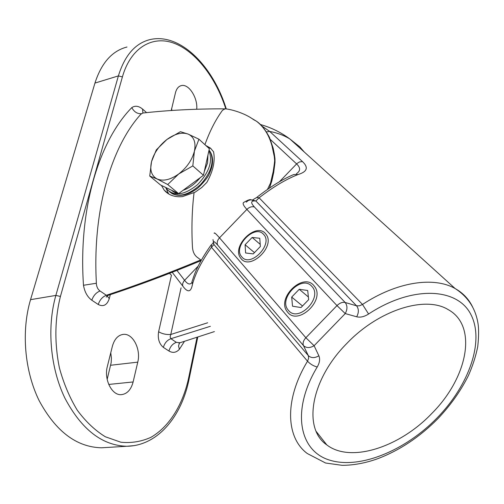 <?xml version="1.0" encoding="UTF-8"?>
<svg xmlns="http://www.w3.org/2000/svg" width="504" height="504" viewBox="0 0 504 504"><rect width="100%" height="100%" fill="white"/><g stroke="black" fill="none" stroke-linecap="round" stroke-linejoin="round"><path stroke-width="0.76" d="M205.745 145.423L210.42 148.094L213.551 151.78C215.366 160.94 213.129 171.158 206.829 182.435L201.757 187.513L195.054 192.226L182.429 196.61C174.611 197.322 168.525 195.149 164.165 190.09L161.431 185.422M165.684 187.45L168.67 193.958M194.04 192.786C191.967 210.08 191.438 228.268 192.465 247.351C192.824 251.565 194.235 254.741 196.705 256.876L201.266 260.303M225.641 108.889L225.105 108.839C196.037 108.77 168.645 110.162 142.916 113.022L140.9 114.2C111.359 146.664 92.503 210.174 96.327 281.969L96.321 283.267C96.541 286.732 97.776 289.309 100.025 290.984L106.35 295.25C136.181 285.466 167.618 273.704 200.661 259.969M225.105 108.839L222.522 110.25C215.662 119.612 209.796 131.09 204.92 144.673M267.473 189.422L270.535 183.053L273.206 171.581L274.359 163.579L274.655 160.637L274.315 156.757L272.053 146.116C269.13 135.204 263.932 126.907 256.46 121.225L250.715 117.753M107.358 366.427C103.761 379.336 111.882 395.583 121.288 394.657C127.09 394.008 131.034 389.775 133.125 381.956L137.762 362.143C141.126 349.335 132.911 333.22 123.417 334.366C118.119 335.047 114.44 339.009 112.379 346.254L107.358 366.427M196.724 109.217C197.896 97.864 188.779 83.582 181.421 85.585C178.542 86.278 176.564 88.628 175.493 92.648L171.234 110.533M110.3 294.651L109.28 298.614C107.081 305.103 103.408 307.068 98.248 304.498L91.823 300.226C87.419 296.988 84.647 292.005 83.488 285.27C78.208 208.801 99.074 140.918 131.796 107.617C135.097 105.412 138.688 105.897 142.563 109.078L146.588 112.638M171.448 275.234L158.615 331.752C157.557 338.619 159.151 343.835 163.391 347.395L168.96 351.023C172.822 353.241 176.299 352.668 179.374 349.304L184.42 341.403M127.002 47.011C112.153 50.841 101.468 62.861 94.947 83.078L30.549 299.659C21.206 330.964 24.457 370.749 39.136 400.623C55.749 431.411 76.526 447.136 101.455 447.791L106.382 447.495M107.169 379.38L111.163 362.659L111.415 358.155L110.76 352.737M171.914 110.483L171.555 108.48M98.248 304.498C99.729 299.937 102.432 296.856 106.35 295.25L108.184 295.35M109.28 298.614L107.043 295.861M180.098 342.733L176.337 342.348L170.913 338.707L210.363 326.302M207.679 322.774L170.78 334.48L181.068 287.853M163.391 347.395C164.619 343.029 167.126 340.131 170.913 338.707L170.125 336.861L170.78 334.48C166.345 334.801 162.288 333.894 158.615 331.752M211.037 148.642L206.401 146.028M346.651 343.621C310.451 380.066 302.728 428.759 326.819 444.912C350.614 463.359 399.704 447.199 431.714 413.557C467.611 377.88 478.139 325.893 448.163 309.607C425.37 295.413 378.655 309.916 346.651 343.621M261.891 126.025L269.709 131.443L302.444 161.564C308.687 167.404 307.27 171.713 298.198 174.485C286.19 179.147 273.162 186.915 259.1 197.801L362.515 304.46C396.818 281.78 433.868 276.331 455.137 288.546C467.958 296.799 475.581 308.461 478.012 323.53C478.882 328.873 478.794 336.527 477.754 346.506C475.883 355.937 472.802 365.551 468.506 375.36C460.895 390.682 450.715 405.096 437.963 418.597C419.908 436.861 399.905 450.198 377.956 458.621C365.69 463.056 353.758 465.293 342.166 465.331L325.59 463.019L307.327 453.543C285.73 437.68 284.243 399.521 307.528 361.204L211.472 247.275C201.757 261.091 195.426 273.414 192.484 284.25C191.035 292.358 187.765 292.925 182.681 285.957L172.217 272.292M176.961 270.428L184.571 280.268C187.671 284.351 190.134 285.062 191.967 282.41M296.434 173.678C300.579 170.969 300.636 167.712 296.604 163.907L270.409 139.52M214.206 233.339C214.055 232.105 215.819 233.604 219.505 237.838L305.865 337.73L336.987 305.594L246.872 209.406C243.073 205.286 242.185 202.873 244.201 202.167C247.974 199.993 250.261 199.2 251.061 199.798L254.35 200.939C250.797 201.002 250.803 203.011 254.369 206.974L345.171 302.494L356.561 305.815L255.856 200.983L259.1 197.801L256.618 197.524L252.737 199.849M246.242 202.161L248.422 200.384L251.061 199.798M251.137 199.798L255.856 200.983L254.35 200.939M211.586 244.32L211.472 247.275L213.942 244.522L212.984 239.608M257.072 197.165C270.503 186.669 282.744 179.122 293.807 174.516L298.198 174.485M192.484 284.25L191.961 281.686L192.811 279.317C195.76 269.527 201.827 258.124 211.018 245.102M287.715 312.291C297.902 325.666 324.702 300.97 315 287.072L313.727 285.39C302.791 272.418 276.646 297.889 286.997 311.371L287.715 312.291M288.477 310.395C298.437 323.165 323.316 297.461 311.768 286.303C301.549 274.214 277.578 299.023 288.477 310.395M301.014 307.547L308.656 299.641L307.711 290.499L299.237 289.277L291.69 297.083L292.528 306.205L301.014 307.547M302.513 305.991L291.69 297.083M308.379 296.969L299.237 289.277M241.139 258.709C250.116 270.56 275.19 246.809 266.37 234.757L265.419 233.522C255.83 222.075 231.342 246.311 240.61 258.035L241.139 258.709M241.819 256.895C250.488 268.084 273.672 244.049 263.554 234.341C254.659 223.744 232.262 246.998 241.819 256.895M253.235 253.896L260.366 246.5L259.774 238.272L252.139 237.447L245.095 244.755L245.599 252.977L253.235 253.896M254.463 252.624L245.095 244.755M260.215 244.352L252.139 237.447M207.944 155.106L207.572 162.918L204.309 171.473M200.201 177.679C195.168 183.847 189.472 188.055 183.109 190.298M173.496 191.186L168.298 188.704M198.935 139.198L209.355 148.724L203.465 175.266L178.605 193.631L160.587 185.018L149.732 176.028L157.116 178.977L167.731 184.546L178.725 173.968C170.415 179.821 163.214 181.49 157.116 178.977C151.483 175.883 149.625 170.087 151.54 161.595C153.966 153.021 159.069 145.662 166.868 139.52C174.819 133.768 181.906 131.953 188.131 134.083C194.008 136.805 196.106 142.487 194.418 151.131C192.106 159.982 186.877 167.593 178.725 173.968L192.818 165.911L194.418 151.131L198.935 139.198L188.131 134.083L180.438 131.695L166.868 139.52L156.309 149.89L151.54 161.595L149.732 176.028M203.465 175.266L192.818 165.911M178.605 193.631L167.731 184.546M225.836 108.914C215.977 77.981 195.886 51.496 174.138 43.268C152.466 35.091 130.769 47.515 122.403 76.91L60.423 296.447C54.747 319.234 54.4 343.022 59.384 367.8C63.674 383.506 69.659 397.669 77.345 410.306C85.8 421.672 95.13 430.492 105.33 436.766L120.922 442.229C131.405 443.249 141.41 441.611 150.923 437.327C169.256 426.731 182.637 404.983 188.477 378.712L197.026 337.409M94.947 83.078L118.39 75.902C124.715 55.459 135.192 43.369 149.82 39.633C180.356 32.306 213.255 66.578 226.283 108.977M134.203 445.624L126.825 446.267C102.173 445.561 81.535 429.521 64.903 398.154C50.198 367.712 46.771 327.209 55.862 295.42L118.39 75.902L122.403 76.91M30.549 299.659L55.862 295.42L60.423 296.447M273.206 171.581L273.584 173.086M142.563 109.078L142.89 113.022M141.34 113.696C137.321 113.942 134.14 111.919 131.796 107.617M96.321 283.267L83.488 285.27M100.025 290.984C96.094 292.61 93.36 295.691 91.823 300.226M179.525 342.903L178.523 345.908L179.374 349.304M176.337 342.348C172.588 343.778 170.132 346.67 168.96 351.023M108.732 384.445L133.125 381.956M110.66 365.255L137.762 362.143M188.981 379.632L188.477 378.712M317.224 366.988C291.312 409.916 298.841 450.444 329.062 459.944C359.15 469.797 405.04 450.878 437.069 417.955C469.18 385.113 484.798 340.843 470.767 314.276C457.115 287.532 412.121 285.314 368.588 314.011L362.515 304.46L359.402 305.827L356.561 305.815C358.898 308.902 358.942 312.562 356.681 316.789L345.246 313.576L314.105 345.719L318.868 355.805C314.654 358.262 311.132 358.199 308.309 355.61L303.458 345.568L217.678 245.089C214.162 241.082 212.795 240.484 213.57 243.306L213.942 244.522L308.309 355.61L308.643 358.212L307.528 361.204C310.294 364.134 313.526 366.061 317.224 366.988C319.687 362.741 320.235 359.018 318.868 355.805M169.432 273.376L171.354 275.108M304.221 151.969L299.823 146.859L289.806 138.928C283.865 135.318 277.168 132.823 269.709 131.443L266.465 131.909M356.681 316.789C360.303 317.678 364.279 316.751 368.588 314.011M260.385 124.507C271.045 127.493 280.854 132.3 289.806 138.928L455.137 288.546C462.968 292.944 468.789 299.08 472.588 306.955M213.362 242.462L212.304 244.037M182.681 285.957L182.681 283.531L183.922 281.03L198.167 266.15M279.38 181.799L296.963 163.548L299.445 161.96L302.444 161.564M254.369 206.974C251.811 206.275 249.31 207.087 246.872 209.406L219.505 237.838C217.293 240.345 216.682 242.764 217.678 245.089M336.987 305.594L345.246 313.576C347.521 309.305 347.495 305.607 345.171 302.494C342.474 301.921 339.746 302.954 336.987 305.594M314.105 345.719L305.865 337.73C303.339 340.553 302.539 343.161 303.458 345.568C306.293 348.144 309.847 348.195 314.105 345.719M177.257 194.008L171.99 190.783M209.04 150.148L209.998 151.395C214.641 161.091 211.453 172.185 200.434 184.672C188.105 195.527 177.83 197.914 169.621 191.822M208.914 150.709C213.041 161.066 209.248 172.381 197.537 184.653C184.634 195.035 174.472 196.61 167.051 189.372L165.917 187.564M168.317 193.511L164.165 190.09M269.451 188.068L271.82 180.999L273.71 172.406L274.995 162.414C275.039 157.273 275.001 159.151 274.277 153.682L273.2 148.296L269.476 137.384C265.211 129.496 260.877 124.116 256.46 121.225L253.676 119.706C244.787 113.098 231.317 109.337 225.376 108.851M101.455 447.791L126.825 446.267C157.777 445.857 181.705 416.291 189.038 379.329L197.751 337.176M107.081 295.835L106.243 297.108L107.812 295.47C137.359 285.806 168.449 274.195 201.077 260.637M179.783 342.846L179.014 343.703L179.355 342.959L214.402 331.601M180.589 85.825L181.421 85.585M122.34 334.511L123.417 334.366M316.235 431.5L326.819 444.912M208.971 150.463L209.998 151.395C213.652 157.387 213.444 164.795 209.387 173.628C208.505 176.501 204.756 181.245 198.148 187.853C188.244 195.325 179.437 197.196 171.719 193.467M165.822 187.519L167.051 189.372"/></g></svg>
